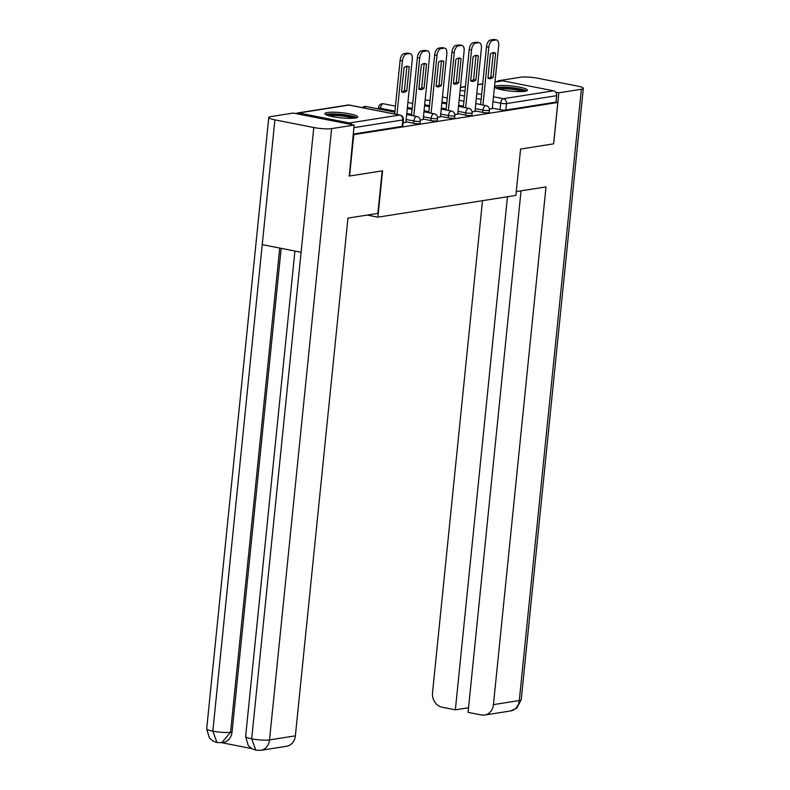 <?xml version="1.0" encoding="UTF-8"?>
<svg xmlns="http://www.w3.org/2000/svg" width="790" height="790" viewBox="0 0 790 790"><rect width="100%" height="100%" fill="white"/><g stroke="black" fill="none" stroke-linecap="round" stroke-linejoin="round"><path stroke-width="1.19" d="M475.047 110.877L482.759 112.397A4.236 0.662 5.8 0 0 488.556 112.753A4.236 0.662 5.8 0 0 489.188 112.476L489.415 110.185A4.236 0.662 -174.2 0 1 488.783 110.472A4.236 0.662 -174.2 0 1 482.986 110.106L475.284 108.585M457.766 113.602L465.478 115.123A4.236 0.662 5.8 0 0 471.275 115.478A4.236 0.662 5.8 0 0 471.906 115.202L472.134 112.911A4.236 0.662 -174.2 0 1 471.512 113.187A4.236 0.662 -174.2 0 1 465.715 112.832L458.003 111.311M440.484 116.328L448.197 117.848A4.236 0.662 5.8 0 0 453.993 118.204A4.236 0.662 5.8 0 0 454.625 117.927L454.862 115.636A4.236 0.662 -174.2 0 1 454.23 115.913A4.236 0.662 -174.2 0 1 448.434 115.557L440.721 114.037M423.213 119.053L430.915 120.574A4.236 0.662 5.8 0 0 436.712 120.929A4.236 0.662 5.8 0 0 437.344 120.643L437.581 118.362A4.236 0.662 -174.2 0 1 436.949 118.638A4.236 0.662 -174.2 0 1 431.152 118.283L423.44 116.762M405.932 121.769L413.644 123.289A4.236 0.662 5.8 0 0 419.441 123.655A4.236 0.662 5.8 0 0 420.063 123.368L420.3 121.087A4.236 0.662 -174.2 0 1 419.668 121.364A4.236 0.662 -174.2 0 1 413.871 121.008L406.159 119.488M327.337 112.516A16.511 2.597 5.8 0 0 324.878 113.602A16.511 2.597 5.8 0 0 336.688 117.315A16.511 2.597 5.8 0 0 355.273 118.026A16.511 2.597 5.8 0 0 357.722 116.94A16.511 2.597 5.8 0 0 345.921 113.227A16.511 2.597 5.8 0 0 327.337 112.516M497.029 85.764A16.511 2.597 5.8 0 0 494.579 86.851A16.511 2.597 5.8 0 0 506.38 90.564A16.511 2.597 5.8 0 0 524.965 91.275A16.511 2.597 5.8 0 0 527.424 90.188A16.511 2.597 5.8 0 0 515.613 86.475A16.511 2.597 5.8 0 0 497.029 85.764M494.994 81.854L501.749 80.797A4.236 3.585 81 0 1 502.825 80.817L553.504 90.811A4.236 3.585 81 0 1 556.664 95.679L556.012 102.117L505.837 110.027A4.236 0.662 -174.2 0 1 500.04 109.672L492.328 108.151M349.565 176.012L382.577 170.808L377.867 217.181L515.88 195.426L520.59 149.053L553.602 143.849L557.799 102.473L353.772 134.636L349.565 176.012L348.983 175.894M556.012 102.117L557.799 102.473M351.836 124.613A4.236 3.585 -99 0 0 349.476 122.973L298.798 112.98A4.236 3.585 -99 0 0 297.712 112.95A4.236 3.585 -99 0 0 296.201 113.642M353.179 134.517L353.772 134.636M403.117 122.786L405.882 122.272M420.28 120.09L423.154 119.547M437.561 117.364L440.435 116.821M454.843 114.639L457.716 114.106M472.124 111.913L474.997 111.38M367.222 215.078L377.867 217.181M489.395 109.188L492.279 108.655M353.229 134.083L402.159 126.37A4.236 0.662 5.8 0 0 402.781 126.094L403.443 119.645A4.236 0.662 -174.2 0 1 402.811 119.932L353.881 127.644M406.771 90.929A13.223 6.695 -78.8 0 1 402.831 92.282A13.223 6.695 -78.8 0 1 401.567 91.749L404.016 67.673A13.223 6.695 -78.8 0 1 407.956 66.32A13.223 6.695 -78.8 0 1 409.22 66.854L406.771 90.929L404.441 90.475A13.223 6.695 -78.8 0 1 401.705 91.847M404.441 90.475L406.89 66.39A13.223 6.695 -78.8 0 0 406.751 66.301M394.644 114.007L400.086 60.386A6.35 3.209 -78.8 0 1 404.046 53.621L407.255 53.118A6.35 3.209 -78.8 0 1 407.857 53.127L410.178 53.592A6.35 3.209 101.2 0 0 409.585 53.582L406.376 54.085A6.35 3.209 101.2 0 0 402.416 60.85L400.086 60.386M405.872 122.361L412.271 59.29A6.35 3.209 101.2 0 0 410.178 53.592M396.975 114.461L402.416 60.85M409.22 66.854L406.89 66.39M424.052 88.213A13.223 6.695 -78.8 0 1 420.112 89.556A13.223 6.695 -78.8 0 1 418.848 89.033L421.297 64.948A13.223 6.695 -78.8 0 1 425.227 63.605A13.223 6.695 -78.8 0 1 426.501 64.128L424.052 88.213L421.722 87.749A13.223 6.695 -78.8 0 1 418.986 89.122M421.722 87.749L424.171 63.664A13.223 6.695 -78.8 0 0 424.032 63.575M411.501 115.439L417.367 57.66A6.35 3.209 -78.8 0 1 421.327 50.906L424.536 50.392A6.35 3.209 -78.8 0 1 425.129 50.402L427.459 50.866A6.35 3.209 101.2 0 0 426.867 50.856L423.657 51.36A6.35 3.209 101.2 0 0 419.697 58.124L417.367 57.66M423.154 119.636L429.553 56.564A6.35 3.209 101.2 0 0 427.459 50.866M413.832 115.893L419.697 58.124M426.501 64.128L424.171 63.664M441.334 85.488A13.223 6.695 -78.8 0 1 437.393 86.831A13.223 6.695 -78.8 0 1 436.129 86.308L438.569 62.222A13.223 6.695 -78.8 0 1 442.509 60.879A13.223 6.695 -78.8 0 1 443.782 61.403L441.334 85.488L439.003 85.024A13.223 6.695 -78.8 0 1 436.268 86.396M439.003 85.024L441.452 60.939A13.223 6.695 -78.8 0 0 441.304 60.85M428.782 112.713L434.648 54.935A6.35 3.209 -78.8 0 1 438.608 48.18L441.817 47.667A6.35 3.209 -78.8 0 1 442.41 47.677L444.74 48.141A6.35 3.209 101.2 0 0 444.148 48.131L440.929 48.634A6.35 3.209 101.2 0 0 436.979 55.399L434.648 54.935M440.425 116.91L446.834 53.848A6.35 3.209 101.2 0 0 444.74 48.141M431.113 113.177L436.979 55.399M443.782 61.403L441.452 60.939M382.182 170.867L377.867 213.399L347.956 218.109L295.371 735.836A12.699 10.764 81 0 1 286.602 746.264L260.74 750.342A12.699 10.764 81 0 0 269.509 739.914L295.371 735.836M274.91 119.863L262.24 244.614L301.099 252.277L313.778 127.526L274.91 119.863A13.015 2.044 5.8 0 1 268.778 117.473A13.015 2.044 5.8 0 1 270.713 116.614L293.258 113.059L354.137 125.067L349.299 175.963M313.778 127.526A13.015 2.044 5.8 0 0 331.603 128.622L354.137 125.067M221.674 742.679L251.684 748.594M281.181 248.346L232.053 731.994A12.699 10.764 81 0 1 223.284 742.422L221.793 742.659L230.561 732.231L232.053 731.994M294.937 251.062L245.631 736.448A13.015 2.044 5.8 0 0 251.684 738.818L255.861 750.224L260.74 750.342M279.739 248.07L230.561 732.231A13.015 2.044 5.8 0 1 212.826 731.155L216.964 742.551L212.777 740.941L209.35 737.919L206.684 728.765A13.015 2.044 5.8 0 0 212.826 731.155L262.24 244.614M516.275 191.585L546.009 186.894L493.424 704.621L519.287 700.542L581.381 89.25L558.836 92.805L553.662 143.75M482.502 200.68L432.535 692.613A12.699 10.764 -99 0 0 442.015 707.208L455.356 709.835L507.476 196.75M581.381 89.25A13.015 2.044 5.8 0 0 583.316 88.391A13.015 2.044 5.8 0 0 577.174 86.001L538.316 78.338A13.015 2.044 5.8 0 0 520.492 77.242L497.957 80.797L499.626 81.123M555.666 92.183L558.836 92.805M521.044 190.834L468.065 712.343L481.406 714.98A12.699 10.764 -99 0 0 484.655 715.049A12.699 10.764 -99 0 0 493.424 704.621M468.539 707.761L455.356 709.835M497.957 80.797L497.888 81.4M327.109 115.172A14.289 2.242 -174.2 0 1 348.607 115.755A14.289 2.242 -174.2 0 1 355.224 118.026M352.942 118.263A13.223 2.084 5.8 0 0 347.956 116.88A13.223 2.084 5.8 0 0 329.302 115.863M356.705 117.7A16.402 2.577 5.8 0 0 349.723 115.577A16.402 2.577 5.8 0 0 325.727 114.55M496.811 88.431A14.289 2.242 -174.2 0 1 518.309 89.003A14.289 2.242 -174.2 0 1 524.925 91.285M522.634 91.512A13.223 2.084 5.8 0 0 517.648 90.129A13.223 2.084 5.8 0 0 499.004 89.112M526.407 90.949A16.402 2.577 5.8 0 0 519.415 88.826A16.402 2.577 5.8 0 0 495.419 87.809M458.615 82.762A13.223 6.695 -78.8 0 1 454.675 84.105A13.223 6.695 -78.8 0 1 453.411 83.582L455.85 59.497A13.223 6.695 -78.8 0 1 459.79 58.154A13.223 6.695 -78.8 0 1 461.054 58.677L458.615 82.762L456.284 82.298A13.223 6.695 -78.8 0 1 453.549 83.671M456.284 82.298L458.733 58.223A13.223 6.695 -78.8 0 0 458.585 58.134M446.064 109.988L451.929 52.219A6.35 3.209 -78.8 0 1 455.889 45.455L459.099 44.951A6.35 3.209 -78.8 0 1 459.691 44.961L462.022 45.415A6.35 3.209 101.2 0 0 461.429 45.405L458.21 45.909A6.35 3.209 101.2 0 0 454.26 52.673L451.929 52.219M457.706 114.185L464.115 51.123A6.35 3.209 101.2 0 0 462.022 45.415M448.384 110.452L454.26 52.673M461.054 58.677L458.733 58.223M475.896 80.037A13.223 6.695 -78.8 0 1 471.956 81.38A13.223 6.695 -78.8 0 1 470.682 80.856L473.131 56.771A13.223 6.695 -78.8 0 1 477.071 55.428A13.223 6.695 -78.8 0 1 478.335 55.952L475.896 80.037L473.566 79.583A13.223 6.695 -78.8 0 1 470.83 80.945M473.566 79.583L476.015 55.498A13.223 6.695 -78.8 0 0 475.866 55.409M463.335 107.262L469.211 49.493A6.35 3.209 -78.8 0 1 473.161 42.729L476.38 42.225A6.35 3.209 -78.8 0 1 476.972 42.235L479.303 42.69A6.35 3.209 101.2 0 0 478.701 42.68L475.491 43.193A6.35 3.209 101.2 0 0 471.541 49.948L469.211 49.493M474.988 111.459L481.396 48.397A6.35 3.209 101.2 0 0 479.303 42.69M465.666 107.726L471.541 49.948M478.335 55.952L476.015 55.498M493.167 77.311A13.223 6.695 -78.8 0 1 489.227 78.654A13.223 6.695 -78.8 0 1 487.963 78.131L490.412 54.056A13.223 6.695 -78.8 0 1 494.352 52.703A13.223 6.695 -78.8 0 1 495.616 53.226L493.167 77.311L490.847 76.857A13.223 6.695 -78.8 0 1 488.111 78.22M490.847 76.857L493.286 52.772A13.223 6.695 -78.8 0 0 493.148 52.683M480.616 104.547L486.492 46.768A6.35 3.209 -78.8 0 1 490.442 40.004L493.661 39.5A6.35 3.209 -78.8 0 1 494.254 39.51L496.584 39.964A6.35 3.209 101.2 0 0 495.982 39.954L492.772 40.468A6.35 3.209 101.2 0 0 488.812 47.222L486.492 46.768M492.269 108.734L498.678 45.672A6.35 3.209 101.2 0 0 496.584 39.964M482.947 105.001L488.812 47.222M495.616 53.226L493.286 52.772M482.759 112.397L482.986 110.106A4.236 2.143 -78.8 0 1 485.633 105.603A4.236 2.143 101.2 0 1 486.028 105.613L475.787 103.589M465.478 115.123L465.715 112.832A4.236 2.143 -78.8 0 1 468.351 108.329A4.236 2.143 101.2 0 1 468.747 108.329L458.506 106.314M448.197 117.848L448.434 115.557A4.236 2.143 -78.8 0 1 451.07 111.054A4.236 2.143 101.2 0 1 451.465 111.054L441.225 109.04M430.915 120.574L431.152 118.283A4.236 2.143 -78.8 0 1 433.789 113.77A4.236 2.143 101.2 0 1 434.184 113.78L423.954 111.765M413.644 123.289L413.871 121.008A4.236 2.143 -78.8 0 1 416.508 116.495A4.236 2.143 101.2 0 1 416.903 116.505L406.672 114.481M500.04 109.672L500.692 103.233L492.98 101.713M481.15 99.372L476.311 98.424M464.481 96.084L459.642 95.136M460.145 90.198L464.974 91.156M476.814 93.487L481.643 94.445M493.483 96.775L503.329 98.72L553.504 90.811M502.825 80.817L494.975 82.051M482.71 83.987L477.703 84.777M465.429 86.712L460.422 87.502M349.476 122.973L399.651 115.064L348.973 105.07L298.798 112.98M463.444 106.255L458.615 105.297M446.775 102.967L441.946 102.019M446.162 108.981L441.334 108.023M429.493 105.692L424.665 104.734M428.881 111.706L424.052 110.748M412.212 108.418L407.383 107.46M411.6 114.422L406.771 113.474M394.931 111.143L380.474 108.289A4.236 0.662 -174.2 0 1 378.479 107.509L378.341 108.892M380.365 109.297L380.474 108.289A4.236 2.143 101.2 0 1 383.111 103.776A4.236 2.143 101.2 0 1 383.506 103.786A4.236 4.236 0 0 0 378.479 107.509M362.432 107.647A4.236 4.236 0 0 1 366.224 106.512A4.236 2.143 101.2 0 0 365.829 106.502A4.236 2.143 101.2 0 0 364.131 107.983M402.159 126.37L402.811 119.932A4.236 3.585 81 0 0 399.651 115.064A4.236 2.143 -78.8 0 1 400.046 115.073L349.368 105.07A4.236 4.236 0 0 0 347.896 105.04L297.712 112.95M505.837 110.027L506.489 103.589A4.236 0.662 -174.2 0 1 500.692 103.233A4.236 2.143 101.2 0 1 503.329 98.72A4.236 3.585 81 0 1 506.489 103.589L556.664 95.679M347.896 105.04A4.236 3.585 -99 0 1 348.973 105.07A4.236 2.143 -78.8 0 1 349.368 105.07M409.585 53.582L407.255 53.118M406.376 54.085L404.046 53.621M426.867 50.856L424.536 50.392M423.657 51.36L421.327 50.906M444.148 48.131L441.817 47.667M440.929 48.634L438.608 48.18M331.603 128.622L269.509 739.914A13.015 2.044 5.8 0 1 251.684 738.818L301.099 252.277M484.655 715.049L510.518 710.97A12.699 10.764 81 0 0 519.287 700.542A13.015 2.044 5.8 0 0 521.222 699.683L583.316 88.391M461.429 45.405L459.099 44.951M458.21 45.909L455.889 45.455M478.701 42.68L476.38 42.225M475.491 43.193L473.161 42.729M495.982 39.954L493.661 39.5M492.772 40.468L490.442 40.004M366.224 106.512L394.832 112.15M420.3 121.087A4.236 4.236 0 0 0 416.903 116.505M383.506 103.786L395.444 106.137M407.285 108.477L412.113 109.425M437.581 118.362A4.236 4.236 0 0 0 434.184 113.78M407.887 102.463L412.726 103.411M424.556 105.751L429.395 106.699M454.862 115.636A4.236 4.236 0 0 0 451.465 111.054M425.168 99.738L429.997 100.695M441.837 103.026L446.666 103.974M472.134 112.911A4.236 4.236 0 0 0 468.747 108.329M442.449 97.012L447.278 97.97M459.118 100.3L463.947 101.258M489.415 110.185A4.236 4.236 0 0 0 486.028 105.613M482.729 83.789L477.723 84.579M465.448 86.515L460.442 87.305M403.443 119.645A4.236 4.236 0 0 0 400.046 115.073M268.778 117.473L206.684 728.765M255.861 750.224L251.664 748.584L248.258 745.553L245.631 736.448M216.964 742.551L221.793 742.659M510.518 710.97L516.828 708.067L521.222 699.683"/></g></svg>
